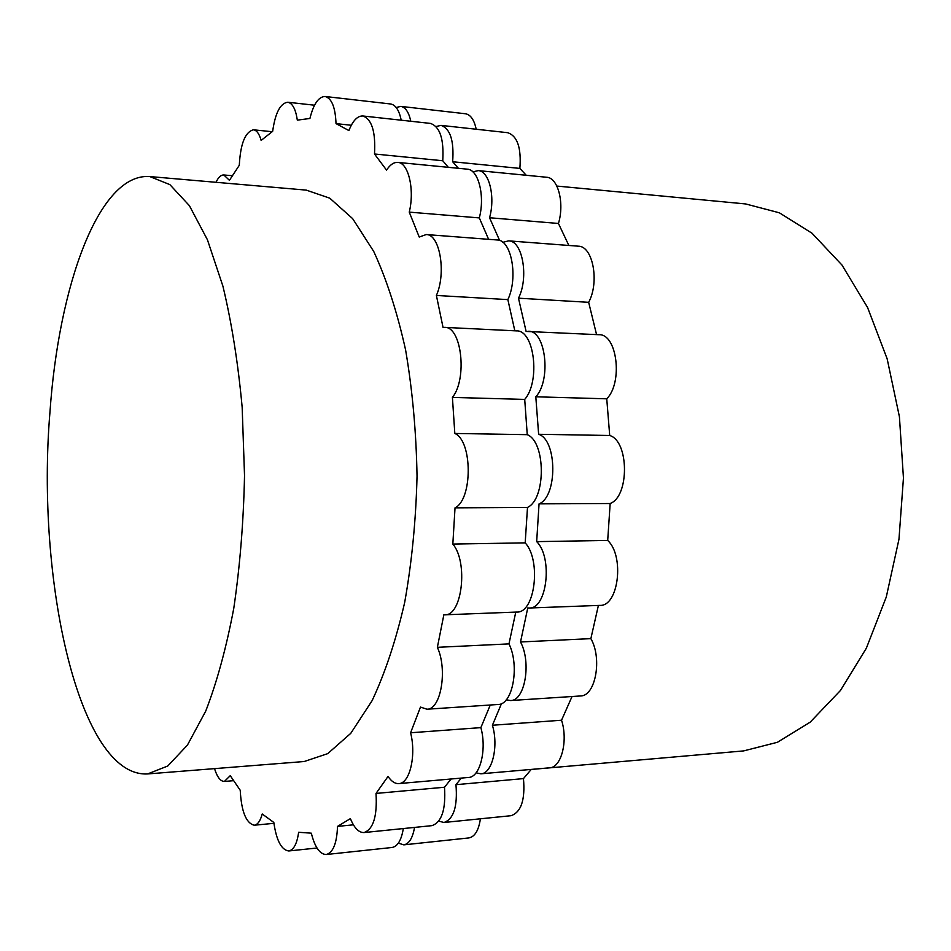 <?xml version="1.0" encoding="UTF-8"?>
<svg xmlns="http://www.w3.org/2000/svg" width="951" height="951" viewBox="0 0 951 951"><rect width="100%" height="100%" fill="white"/><g stroke="black" fill="none" stroke-linecap="round" stroke-linejoin="round"><path stroke-width="1.43" d="M49.939 412.377C58.641 285.966 98.833 172.63 149.806 176.565L169.849 184.601L189.392 205.666L207.437 239.783L222.903 286.132C231.652 322.544 238.071 362.913 242.16 407.23L244.526 475.595C243.551 521.921 239.973 566.13 233.791 608.236C226.279 647.964 216.911 682.259 205.713 711.134L187.418 745.12L167.721 766.03L147.631 773.936C78.826 777.573 35.912 579.242 49.939 412.377M444.795 614.81L516.762 612.052C534.938 613.347 541.535 560.508 525.19 542.855L527.496 507.418C546.052 499.12 545.85 441.906 527.246 434.666L524.714 399.408C540.632 381.208 534.296 329.819 516.488 330.889L444.592 327.382C461.556 326.229 467.595 378.771 452.414 397.411L454.816 433.454C472.552 440.836 472.742 499.37 455.03 507.846L452.831 544.079C468.415 562.148 462.115 616.189 444.795 614.81L443.855 614.798L437.365 647.322C447.778 669.777 440.884 709.779 426.951 709.22L420.473 707.08L410.594 732.769C416.431 755.332 409.762 783.565 398.861 783.588C395.022 783.826 391.42 781.437 388.044 776.432L376.014 793.431C377.357 816.172 373.363 829.213 364.043 832.553C358.8 832.707 354.259 828.059 350.408 818.609L337.51 826.395C336.88 843.287 333.112 852.667 326.229 854.521C319.833 854.307 314.864 847.198 311.31 833.183L298.638 832.28C296.997 843.751 293.716 849.98 288.771 850.967C281.413 850.028 276.432 840.518 273.817 822.449L262.226 813.997C260.324 820.986 257.662 824.731 254.238 825.218C246.071 823.186 241.399 811.536 240.223 790.245L230.261 775.671L224.4 781.449C220.501 781.413 217.208 777.145 214.522 768.634M426.951 709.22L498.062 704.489C512.696 704.964 519.912 665.819 508.975 643.886L515.775 612.099M398.861 783.588L468.558 777.454C480.017 777.347 487.019 749.673 480.873 727.622L490.276 705.012M364.043 832.553L431.909 825.646C441.728 822.306 445.924 809.503 444.509 787.238L451.095 778.988M326.229 854.521L392.05 847.484C397.661 846.426 401.417 840.125 403.319 828.559M401.203 120.195C399.17 110.28 395.64 104.872 390.611 103.98L325.064 96.479C331.709 98.274 335.37 107.32 336.024 123.618L348.898 130.572C352.821 120.67 357.469 115.808 362.83 115.974C371.865 119.196 375.752 131.868 374.504 153.991L386.558 170.134C390.053 164.725 393.809 162.157 397.803 162.407C408.419 162.562 414.826 189.772 409.251 212.121L419.225 237.049L426.238 234.552C439.837 234.16 446.447 272.878 436.39 295.452L443.047 327.441L444.592 327.382M448.349 167.328L442.75 160.755C444.058 139.084 439.956 126.638 430.446 123.416L362.83 115.974M488.612 239.307L479.316 217.91C485.176 196.072 478.436 169.397 467.274 169.171L397.803 162.407M514.824 330.805L507.858 299.613C518.414 277.573 511.472 239.676 497.183 239.973L426.238 234.552M215.984 182.295C218.385 177.29 221.001 174.841 223.83 174.972L229.429 180.333L239.295 165.284C240.46 143.732 245.18 131.904 253.441 129.8C256.722 130.275 259.29 133.818 261.133 140.415L272.652 131.345C275.267 112.919 280.307 103.219 287.761 102.233C292.516 103.183 295.702 109.151 297.318 120.135L309.919 118.471C313.509 104.039 318.561 96.705 325.064 96.479M147.631 773.936L304.177 761.525L327.738 753.632L350.764 733.34L372.091 700.673C385.107 673.023 395.973 640.273 404.686 602.411C411.831 562.326 415.944 520.268 417.037 476.225C416.265 432.182 412.461 390.088 405.601 349.956C397.173 312.035 386.546 279.202 373.731 251.456L352.643 218.635L329.771 198.177L306.27 190.117L149.806 176.565M437.365 647.322L508.975 643.886M410.594 732.769L480.873 727.622M376.014 793.431L444.509 787.238M337.51 826.395L353.403 824.826M351.288 125.259L336.024 123.618M442.75 160.755L374.504 153.991M479.316 217.91L409.251 212.121M507.858 299.613L436.39 295.452M524.714 399.408L452.414 397.411M527.496 507.418L455.03 507.846M454.816 433.454L527.246 434.666M452.831 544.079L525.19 542.855M610.162 503.519C629.514 496.505 629.122 441.086 609.71 435.487L538.635 434.286C557.262 439.98 557.619 496.695 539.051 503.864L536.673 541.63L607.701 540.453L610.162 503.519L539.051 503.864M528.399 331.269C545.731 330.259 551.521 380.115 535.805 396.793L606.75 398.814C623.131 382.528 617.092 333.789 599.011 334.716L526.105 331.435L518.485 298.186C529.053 277.514 522.551 240.579 508.63 240.865L502.829 242.303M518.485 298.186L588.669 302.311C599.689 282.138 592.901 245.988 578.374 246.19L508.63 240.865M478.246 170.609C489.147 170.823 495.542 196.964 489.539 217.743L558.439 223.461C564.704 203.157 558.011 177.54 546.623 177.255L478.246 170.609L472.885 171.869M440.979 125.377C450.275 128.611 454.174 140.736 452.652 161.741L519.864 168.41C521.445 147.845 517.38 135.934 507.644 132.688L440.979 125.377L436.057 126.531M476.201 129.241C474.18 119.826 470.614 114.667 465.491 113.763L400.751 106.381L396.187 107.511M410.796 121.252C408.811 112.159 405.459 107.201 400.751 106.381M398.35 843.133L403.795 844.857L468.867 837.926C474.822 836.785 478.674 830.401 480.41 818.799M403.795 844.857C409.085 843.894 412.663 838.081 414.541 827.418M510.972 815.708C521.124 812.285 525.297 799.922 523.466 778.607L455.957 784.682C457.693 806.46 453.71 819.061 443.998 822.484L510.972 815.708M438.78 821.141L443.998 822.484M549.535 767.814C561.34 767.683 568.27 740.746 561.542 720.228L492.404 725.256C498.835 746.262 492.19 773.745 480.885 773.817L549.535 767.814M476.082 772.818L480.885 773.817M580.455 695.966C595.457 696.37 602.47 658.591 590.868 638.632L520.518 641.973C531.645 662.431 524.904 701.03 510.521 700.542L580.455 695.966M506.253 699.805L510.521 700.542M598.393 605.442L590.868 638.632M536.673 541.63C553.018 557.5 547.039 609.27 529.196 608.01L527.757 607.962L520.518 641.973M572.038 696.512L561.542 720.228M501.486 703.597L492.404 725.256M531.24 769.418L523.466 778.607M461.294 778.096L455.957 784.682M519.864 168.41L526.248 175.281M452.652 161.741L458.418 168.315M558.439 223.461L568.853 245.465M489.539 217.743L499.644 240.496M588.669 302.311L596.562 334.597M606.75 398.814L609.71 435.487M535.805 396.793L538.635 434.286M529.196 608.01L599.915 605.383C618.519 606.572 624.724 555.955 607.701 540.453M556.846 186.063L745.632 203.942L779.345 212.798L812.011 233.221L842.004 265.079L867.585 307.53L887.176 358.907L899.42 416.764L903.45 478.008L898.968 539.217L886.296 596.978L866.349 648.213L840.446 690.485L810.228 722.118L777.407 742.291L743.634 750.91L531.205 769.466M316.992 848.007L288.771 850.967M273.924 823.328L254.238 825.218M233.494 780.688L224.4 781.449M232.27 175.721L223.83 174.972M272.117 131.713L253.441 129.8M314.531 105.216L287.761 102.233"/></g></svg>
